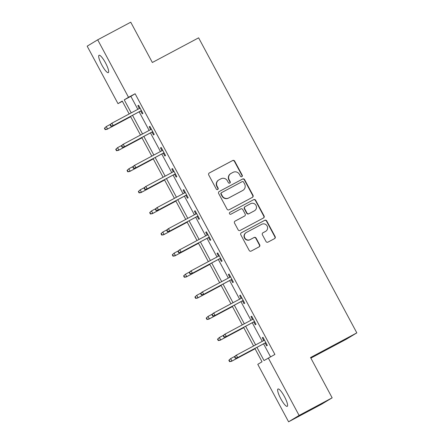 <?xml version="1.0" encoding="UTF-8"?>
<svg xmlns="http://www.w3.org/2000/svg" width="444" height="444" viewBox="0 0 444 444"><rect width="100%" height="100%" fill="white"/><g stroke="black" fill="none" stroke-linecap="round" stroke-linejoin="round"><path stroke-width="0.67" d="M241.836 176.668A1.054 1.027 58.9 0 0 242.246 175.252L234.682 161.15A1.504 1.471 58.9 0 0 232.673 160.517L209.318 172.966A1.504 1.471 58.9 0 0 208.73 174.98L216.295 189.083A1.054 1.027 58.9 0 0 217.743 189.505A1.054 1.027 58.9 0 0 218.109 188.117L217.133 186.291A4.817 4.706 58.9 0 1 219.003 179.831L220.951 178.793A4.817 4.706 58.9 0 1 227.384 180.83L228.36 182.651A1.054 1.027 58.9 0 0 229.814 183.072A1.054 1.027 58.9 0 0 230.175 181.685L229.198 179.859A4.817 4.706 58.9 0 1 231.074 173.399L233.022 172.361A4.817 4.706 58.9 0 1 239.449 174.398L240.432 176.218A1.054 1.027 58.9 0 0 241.836 176.668M241.736 176.712A1.054 1.027 58.9 0 0 241.963 175.424L234.399 161.322A1.504 1.471 58.9 0 0 232.39 160.684L209.124 173.088M217.599 189.577A1.054 1.027 58.9 0 0 217.826 188.289L216.844 186.463L217.133 186.291M229.665 183.144A1.054 1.027 58.9 0 0 229.892 181.857L228.915 180.031L229.198 179.859M280.791 398.762A9.818 2.12 61.9 0 1 277.988 389A9.818 2.12 61.9 0 1 284.426 396.564A9.818 2.12 61.9 0 1 287.229 406.332A9.818 2.12 61.9 0 1 280.791 398.762M101.854 65.052A9.818 2.12 61.9 0 1 99.056 55.284A9.818 2.12 61.9 0 1 105.494 62.854A9.818 2.12 61.9 0 1 108.292 72.616A9.818 2.12 61.9 0 1 101.854 65.052M265.995 241.481A1.504 1.471 58.9 0 0 268.004 242.113L274.559 238.622A1.504 1.471 58.9 0 0 275.141 236.602L266.744 220.94A1.504 1.471 58.9 0 0 264.735 220.307L241.375 232.756A1.504 1.471 58.9 0 0 240.792 234.776L249.189 250.438A1.504 1.471 58.9 0 0 251.199 251.071L259.113 246.853A1.504 1.471 58.9 0 0 259.701 244.833L256.105 238.134A1.504 1.471 58.9 0 0 254.096 237.496L250.172 239.588A4.029 3.935 58.9 0 1 244.849 237.978A4.029 3.935 58.9 0 1 246.365 232.49L261.744 224.292A4.029 3.935 58.9 0 1 267.066 225.902A4.029 3.935 58.9 0 1 265.551 231.391L262.987 232.756A1.504 1.471 58.9 0 0 262.398 234.776L265.995 241.481M122.378 101.293L117.987 103.635L87.174 46.17L97.697 39.816L130.747 22.2L152.353 62.493L198.623 37.834L356.826 332.878L310.55 357.537L332.156 397.83L299.106 415.445L288.589 421.8L257.775 364.335L262.038 361.76L254.9 348.446M97.697 39.816L128.51 97.28L124.242 99.856L131.213 112.859M256.948 347.352L264.03 360.556L274.903 354.456L135.12 93.762L128.51 97.28M268.293 357.981L299.106 415.445M252.425 197.347A1.504 1.471 58.9 0 0 253.008 195.327L244.611 179.665A1.504 1.471 58.9 0 0 242.602 179.032L219.242 191.481A1.504 1.471 58.9 0 0 218.659 193.495L227.056 209.157A1.504 1.471 58.9 0 0 229.065 209.796L252.425 197.347M255.677 200.305L264.075 215.967A1.504 1.471 58.9 0 1 263.492 217.982L240.132 230.436A1.504 1.471 58.9 0 1 238.123 229.798L234.526 223.093A1.504 1.471 58.9 0 1 235.115 221.079L244.589 216.028A1.504 1.471 58.9 0 0 245.171 214.008L242.79 209.562A1.504 1.471 58.9 0 0 240.781 208.924L230.919 214.186A1.054 1.027 58.9 0 1 229.526 213.764A1.054 1.027 58.9 0 1 229.92 212.326L253.668 199.667A1.504 1.471 58.9 0 1 255.677 200.305L255.394 200.477L263.792 216.139L264.075 215.967M310.861 358.119L346.303 339.227L356.826 332.878M135.12 93.762L130.852 96.337L137.823 109.335M139.144 111.799L149.134 130.431M150.455 132.889L160.445 151.521M161.766 153.985L171.756 172.616M173.077 175.08L183.067 193.712M184.388 196.17L194.378 214.802M195.699 217.266L205.689 235.897M207.009 238.361L216.999 256.993M218.315 259.451L228.31 278.083M229.626 280.547L239.616 299.178M240.937 301.643L250.927 320.274M252.248 322.733L262.238 341.369M263.558 343.828L270.513 356.798M140.681 110.978L142.208 113.825L142.918 113.392L138.567 105.278L137.856 105.711L139.361 108.514M151.992 132.073L153.519 134.915L154.229 134.488L149.878 126.374L149.167 126.806L150.671 129.609M163.303 153.163L164.829 156.011L165.54 155.583L161.189 147.469L160.478 147.896L161.982 150.705M174.614 174.259L176.14 177.106L176.851 176.673L172.5 168.565L171.789 168.992L173.293 171.795M185.925 195.354L187.446 198.196L188.162 197.769L183.81 189.655L183.1 190.088L184.604 192.89M197.236 216.444L198.757 219.292L199.467 218.864L195.121 210.75L194.411 211.178L195.915 213.986M208.541 237.54L210.068 240.387L210.778 239.954L206.432 231.846L205.716 232.273L207.226 235.081M219.852 258.636L221.378 261.477L222.089 261.05L217.738 252.936L217.027 253.369L218.531 256.171M231.163 279.731L232.689 282.573L233.4 282.145L229.049 274.031L228.338 274.459L229.842 277.267M242.474 300.821L244 303.668L244.711 303.235L240.359 295.127L239.649 295.554L241.153 298.362M253.785 321.917L255.311 324.764L256.022 324.331L251.67 316.217L250.96 316.65L252.464 319.452M265.096 343.012L266.622 345.854L267.332 345.426L262.981 337.312L262.271 337.74L263.775 340.548M332.156 397.83L321.639 404.184L288.589 421.8M129.165 113.947L122.255 101.06L117.987 103.635M253.579 345.981L243.59 327.35M242.269 324.886L232.279 306.255M230.958 303.796L220.968 285.165M219.647 282.7L209.657 264.069M208.336 261.605L198.346 242.973M197.025 240.515L187.035 221.883M185.72 219.419L175.73 200.788M174.409 198.324L164.419 179.692M163.098 177.234L153.108 158.597M151.787 156.138L141.797 137.507M140.476 135.043L130.486 116.411M132.534 115.318L142.524 133.949M143.845 136.413L153.835 155.045M155.156 157.509L165.146 176.14M166.467 178.599L176.457 197.23M177.778 199.695L187.768 218.326M189.089 220.79L199.079 239.421M200.399 241.88L210.389 260.517M211.705 262.976L221.695 281.607M223.016 284.071L233.006 302.703M234.327 305.167L244.317 323.798M245.637 326.257L255.627 344.888M130.852 96.337L124.242 99.856M137.856 105.711L138.589 105.322M149.167 126.806L149.9 126.412M160.478 147.896L161.211 147.508M171.789 168.992L172.522 168.603M183.1 190.088L183.827 189.693M194.411 211.178L195.138 210.789M205.716 232.273L206.449 231.885M217.027 253.369L217.76 252.975M228.338 274.459L229.071 274.07M239.649 295.554L240.382 295.166M250.96 316.65L251.693 316.256M262.271 337.74L263.003 337.351M230.858 173.521L230.575 173.693A4.817 4.706 58.9 0 0 228.915 180.031M218.792 179.953L218.509 180.125A4.817 4.706 58.9 0 0 216.844 186.463M252.331 197.397A1.504 1.471 58.9 0 0 252.725 195.499L244.328 179.837A1.504 1.471 58.9 0 0 242.319 179.198L219.053 191.603M243.578 182.096A1.054 1.027 58.9 0 0 242.174 181.646L221.667 192.574A1.054 1.027 58.9 0 0 221.256 193.989L222.289 195.915A4.817 4.706 58.9 0 0 228.721 197.946L242.735 190.476A4.817 4.706 58.9 0 0 244.611 184.016L243.578 182.096M221.384 192.746A1.054 1.027 58.9 0 0 220.973 194.161L221.256 193.989M242.951 190.354L242.663 190.526A4.817 4.706 58.9 0 1 242.452 190.648L228.438 198.118A4.817 4.706 58.9 0 1 222.006 196.087L220.973 194.161M263.397 218.032A1.504 1.471 58.9 0 0 263.792 216.139M234.926 221.201L244.305 216.2A1.504 1.471 58.9 0 0 244.433 216.117M229.764 212.432L253.668 199.667M254.418 210.789A4.029 3.935 58.9 0 0 255.933 205.294A4.029 3.935 58.9 0 0 250.61 203.685L245.193 206.577A1.504 1.471 58.9 0 0 244.605 208.597L246.992 213.042A1.504 1.471 58.9 0 0 249.001 213.675L254.135 210.961A4.029 3.935 58.9 0 0 254.312 210.856L254.595 210.689M244.91 206.749A1.504 1.471 58.9 0 0 244.322 208.763L244.605 208.597M254.135 210.961L248.718 213.847A1.504 1.471 58.9 0 1 246.709 213.214L244.322 208.763M255.394 200.477A1.504 1.471 58.9 0 0 253.385 199.839M265.728 231.291L265.445 231.463A4.029 3.935 58.9 0 1 265.262 231.563L262.798 232.878M246.187 232.589L245.898 232.761A4.029 3.935 58.9 0 0 244.561 238.151A4.029 3.935 58.9 0 0 249.889 239.76L250.172 239.588M259.019 246.903A1.504 1.471 58.9 0 0 259.418 245.005L255.822 238.306A1.504 1.471 58.9 0 0 253.813 237.668L249.889 239.76M274.464 238.672A1.504 1.471 58.9 0 0 274.858 236.774L266.461 221.112A1.504 1.471 58.9 0 0 264.452 220.479L241.186 232.878M104.423 128.266L105.15 129.615L105.433 129.443L104.706 128.094L104.423 128.266L106.249 126.568L107.553 128.999L107.043 129.309L130.653 116.728M105.433 129.443L107.553 128.999L130.636 116.7M104.706 128.094L106.249 126.568L110.723 124.181M107.043 129.309L105.15 129.615M110.112 124.831L110.834 126.179L111.117 126.013L110.395 124.659L110.112 124.831L111.422 123.443L140.093 108.125M110.395 124.659L111.938 123.132L113.242 125.569L112.732 125.874L141.414 110.589M111.117 126.013L113.242 125.569L141.397 110.562M110.834 126.179L112.732 125.874M115.734 149.356L116.461 150.71L116.744 150.538L116.017 149.184L115.734 149.356L117.56 147.658L118.864 150.094L118.354 150.405L141.963 137.818M116.744 150.538L118.864 150.094L141.947 137.79M116.017 149.184L117.56 147.658L122.033 145.277M118.354 150.405L116.461 150.71M127.045 170.452L127.772 171.806L128.055 171.634L127.328 170.28L127.045 170.452L128.871 168.753L130.175 171.19L129.665 171.495L153.274 158.913M128.055 171.634L130.175 171.19L153.258 158.885M127.328 170.28L128.871 168.753L133.344 166.372M129.665 171.495L127.772 171.806M121.417 145.926L122.144 147.275L122.427 147.103L121.706 145.754L121.417 145.926L122.733 144.533L151.404 129.221M121.706 145.754L123.249 144.228L124.553 146.659L124.043 146.97L152.725 131.679M122.427 147.103L124.553 146.659L152.708 131.652M122.144 147.275L124.043 146.97M132.728 167.016L133.455 168.37L133.738 168.198L133.017 166.844L132.728 167.016L134.044 165.629L162.715 150.311M133.017 166.844L134.554 165.318L135.864 167.754L135.348 168.065L164.036 152.775M133.738 168.198L135.864 167.754L164.019 152.747M133.455 168.37L135.348 168.065M138.356 191.547L139.077 192.896L139.366 192.724L138.639 191.375L138.356 191.547L140.182 189.849L141.486 192.28L140.976 192.591L164.585 180.009M139.366 192.724L141.486 192.28L164.569 179.981M138.639 191.375L140.182 189.849L144.655 187.462M140.976 192.591L139.077 192.896M149.667 212.637L150.388 213.991L150.677 213.819L149.95 212.465L149.667 212.637L151.493 210.939L152.797 213.375L152.286 213.686L175.896 201.099M150.677 213.819L152.797 213.375L175.88 201.071M149.95 212.465L151.493 210.939L155.966 208.558M152.286 213.686L150.388 213.991M160.978 233.733L161.699 235.087L161.988 234.915L161.261 233.561L160.978 233.733L162.804 232.034L164.108 234.471L163.597 234.776L187.207 222.194M161.988 234.915L164.108 234.471L187.19 222.167M161.261 233.561L162.804 232.034L167.271 229.653M163.597 234.776L161.699 235.087M144.039 188.112L144.766 189.466L145.049 189.294L144.328 187.94L144.039 188.112L145.355 186.724L174.026 171.406M144.328 187.94L145.865 186.413L147.175 188.85L146.659 189.155L175.347 173.87M145.049 189.294L147.175 188.85L175.33 173.843M144.766 189.466L146.659 189.155M155.35 209.207L156.077 210.556L156.36 210.384L155.633 209.035L155.35 209.207L156.665 207.814L185.337 192.502M155.633 209.035L157.176 207.509L158.48 209.94L157.97 210.251L186.652 194.96M156.36 210.384L158.48 209.94L186.641 194.933M156.077 210.556L157.97 210.251M166.661 230.297L167.388 231.651L167.671 231.479L166.944 230.125L166.661 230.297L167.976 228.91L196.642 213.597M166.944 230.125L168.487 228.599L169.791 231.035L169.281 231.346L197.963 216.056M167.671 231.479L169.791 231.035L197.952 216.028M167.388 231.651L169.281 231.346M172.289 254.828L173.01 256.177L173.293 256.005L172.572 254.656L172.289 254.828L174.115 253.13L175.419 255.561L174.908 255.872L198.518 243.29M173.293 256.005L175.419 255.561L198.501 243.262M172.572 254.656L174.115 253.13L178.582 250.743M174.908 255.872L173.01 256.177M177.972 251.393L178.699 252.747L178.982 252.575L178.255 251.221L177.972 251.393L179.287 250.005L207.953 234.687M178.255 251.221L179.798 249.695L181.102 252.131L180.591 252.436L209.274 237.152M178.982 252.575L181.102 252.131L209.263 237.124M178.699 252.747L180.591 252.436M183.594 275.918L184.321 277.272L184.604 277.1L183.883 275.746L183.594 275.918L185.426 274.226L186.73 276.656L186.219 276.967L209.829 264.38M184.604 277.1L186.73 276.656L209.812 264.352M183.883 275.746L185.426 274.226L189.893 271.839M186.219 276.967L184.321 277.272M189.283 272.488L190.01 273.837L190.293 273.665L189.566 272.316L189.283 272.488L190.598 271.101L219.264 255.783M189.566 272.316L191.109 270.79L192.413 273.221L191.902 273.532L220.585 258.247M190.293 273.665L192.413 273.221L220.568 258.214M190.01 273.837L191.902 273.532M194.905 297.014L195.632 298.368L195.915 298.196L195.194 296.842L194.905 297.014L196.736 295.316L198.041 297.752L197.525 298.057L221.134 285.475M195.915 298.196L198.041 297.752L221.123 285.448M195.194 296.842L196.736 295.316L201.204 292.935M197.525 298.057L195.632 298.368M200.594 293.578L201.315 294.933L201.604 294.761L200.877 293.406L200.594 293.578L201.909 292.191L230.575 276.878M200.877 293.406L202.42 291.886L203.724 294.317L203.213 294.627L231.896 279.337M201.604 294.761L203.724 294.317L231.879 279.309M201.315 294.933L203.213 294.627M206.216 318.109L206.943 319.458L207.226 319.286L206.504 317.937L206.216 318.109L208.042 316.411L209.352 318.842L208.835 319.153L232.445 306.571M207.226 319.286L209.352 318.842L232.434 306.543M206.504 317.937L208.042 316.411L212.515 314.025M208.835 319.153L206.943 319.458M211.905 314.674L212.626 316.028L212.915 315.856L212.188 314.502L211.905 314.674L213.22 313.286L241.886 297.968M212.188 314.502L213.731 312.976L215.035 315.412L214.524 315.717L243.207 300.433M212.915 315.856L215.035 315.412L243.19 300.405M212.626 316.028L214.524 315.717M217.527 339.199L218.254 340.554L218.537 340.382L217.81 339.027L217.527 339.199L219.353 337.507L220.657 339.938L220.146 340.248L243.756 327.666M218.537 340.382L220.657 339.938L243.745 327.633M217.81 339.027L219.353 337.507L223.826 335.12M220.146 340.248L218.254 340.554M223.215 335.769L223.937 337.118L224.226 336.946L223.499 335.597L223.215 335.769L224.531 334.382L253.197 319.064M223.499 335.597L225.041 334.071L226.346 336.502L225.835 336.813L254.517 321.528M224.226 336.946L226.346 336.502L254.501 321.5M223.937 337.118L225.835 336.813M228.838 360.295L229.565 361.649L229.848 361.477L229.121 360.123L228.838 360.295L230.664 358.597L231.968 361.033L231.457 361.338L255.067 348.756M229.848 361.477L231.968 361.033L255.05 348.729M229.121 360.123L230.664 358.597L235.137 356.216M231.457 361.338L229.565 361.649M234.526 356.859L235.248 358.214L235.531 358.042L234.809 356.687L234.526 356.859L235.836 355.472L264.507 340.16M234.809 356.687L236.352 355.167L237.657 357.598L237.146 357.908L265.828 342.618M235.531 358.042L237.657 357.598L265.812 342.59M235.248 358.214L237.146 357.908M241.963 175.424L242.246 175.252M217.826 188.289L218.109 188.117M229.892 181.857L230.175 181.685M232.39 160.684L232.673 160.517M234.399 161.322L234.682 161.15M242.319 179.198L242.602 179.032M244.328 179.837L244.611 179.665M252.725 195.499L253.008 195.327M222.006 196.087L222.289 195.915M228.438 198.118L228.721 197.946M242.452 190.648L242.735 190.476M244.305 216.2L244.589 216.028M246.709 213.214L246.992 213.042M248.718 213.847L249.001 213.675M265.262 231.563L265.551 231.391M253.813 237.668L254.096 237.496M255.822 238.306L256.105 238.134M259.418 245.005L259.701 244.833M264.452 220.479L264.735 220.307M266.461 221.112L266.744 220.94M274.858 236.774L275.141 236.602M221.34 192.774L221.623 192.602M244.372 216.161L244.655 215.989M244.844 206.787L245.127 206.615"/></g></svg>
